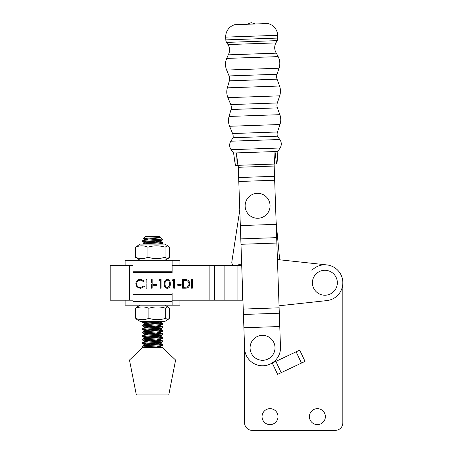 <?xml version="1.0" encoding="UTF-8"?>
<svg xmlns="http://www.w3.org/2000/svg" width="453" height="453" viewBox="0 0 453 453"><rect width="100%" height="100%" fill="white"/><g stroke="black" fill="none" stroke-linecap="round" stroke-linejoin="round"><path stroke-width="0.68" d="M279.767 326.517L276.205 224.348L240.328 225.594L243.89 327.768L279.767 326.517L280.492 347.202A17.95 17.95 0 0 1 263.176 365.764A17.95 17.95 0 0 1 244.609 348.453L243.89 327.768L244.597 348.136L244.597 422.87A7.48 7.48 0 0 0 252.078 430.35L335.35 430.35A7.48 7.48 0 0 0 342.83 422.87L342.83 282.751A17.95 17.95 0 0 0 326.817 264.909L277.434 259.546M276.205 224.348L274.105 164.065M240.328 225.594L238.295 167.293L274.173 166.041M238.295 167.293L238.227 165.311M243.89 327.768L244.597 348.136L244.597 422.87M246.511 211.494A12.463 12.463 0 0 1 251.902 194.711A12.463 12.463 0 0 1 268.686 200.107A12.463 12.463 0 0 1 263.295 216.891A12.463 12.463 0 0 1 246.511 211.494M227.984 44.57L275.917 42.899L277.151 40.634A4.989 4.989 0 0 0 277.757 38.075L277.661 35.306A12.463 12.463 0 0 0 267.785 23.545L234.745 24.7A12.463 12.463 0 0 0 225.713 37.118L225.809 39.887A4.989 4.989 0 0 0 226.596 42.401L227.984 44.57A9.972 9.972 0 0 1 228.261 54.847L276.353 53.171L278.136 56.619A14.96 14.96 0 0 1 279.037 68.227L277.021 74.264A7.48 7.48 0 0 0 277.083 79.179L279.563 86.025A14.96 14.96 0 0 1 279.694 95.843L277.321 102.967A7.48 7.48 0 0 0 277.389 107.882L279.852 114.677A14.96 14.96 0 0 1 279.982 124.518L277.496 131.97A7.48 7.48 0 0 0 277.349 136.2L279.801 139.501A7.48 7.48 0 0 1 280.096 147.989L277.882 151.455L233.895 152.989M275.917 42.899A9.972 9.972 0 0 0 276.353 53.171M228.261 54.847L226.721 58.414A14.96 14.96 0 0 0 226.636 70.056L229.065 75.934A7.48 7.48 0 0 1 229.348 80.844L227.349 87.842L279.563 86.025M227.349 87.842A14.96 14.96 0 0 0 227.904 97.65L230.764 104.592A7.48 7.48 0 0 1 231.041 109.501L229.054 116.449L279.852 114.677M229.054 116.449A14.96 14.96 0 0 0 229.609 126.274L232.61 133.533A7.48 7.48 0 0 1 233.052 137.74L277.349 136.2M233.052 137.74L230.832 141.211L279.801 139.501M235.35 165.413L233.584 153.001L231.132 149.694A7.48 7.48 0 0 1 230.832 141.211M277.513 151.472L277.882 151.455L276.981 163.963M255.373 23.981L251.217 22.65L247.162 24.264M235.753 165.402L236.455 152.899L237.899 165.322L235.753 165.402M274.433 164.054L275.005 151.557L276.579 163.975L237.899 165.322M279.048 305.786L326.817 300.599A17.95 17.95 0 0 0 342.83 282.751L342.83 422.87M185.283 288.21L182.582 288.21L182.582 279.484L187.112 279.801C188.878 280.594 189.756 281.981 189.739 283.957C189.575 286.766 188.091 288.182 185.283 288.21M172.4 280.379L172.91 279.484L174.524 279.484L174.524 288.21L173.742 288.21L173.742 280.379L172.4 280.379M158.975 280.379L159.484 279.484L161.098 279.484L161.098 288.21L160.317 288.21L160.317 280.379L158.975 280.379M146.109 288.21L146.109 279.484L146.891 279.484L146.891 283.063L151.364 283.063L151.364 279.484L152.151 279.484L152.151 288.21L151.364 288.21L151.364 283.957L146.891 283.957L146.891 288.21L146.109 288.21M132.972 300.203L110.17 300.203L110.17 265.299L132.972 265.299M172.117 265.299L209.15 265.299L209.15 300.203L172.117 300.203M140.509 279.258L144.32 281.087L143.635 281.607L140.464 280.152C138.125 280.316 136.834 281.551 136.602 283.855C136.846 286.183 138.154 287.412 140.515 287.536L143.635 286.086L144.32 286.602L140.521 288.431L136.925 286.908L135.815 283.799C136.093 280.968 137.655 279.456 140.509 279.258M153.607 285.299L153.607 284.405L156.959 284.405L156.959 285.299L153.607 285.299M167.259 288.431C165.062 287.853 164.094 286.324 164.343 283.85C164.088 281.375 165.056 279.841 167.259 279.258C169.49 279.829 170.492 281.364 170.271 283.85C170.492 286.336 169.49 287.865 167.259 288.431M177.769 285.299L177.769 284.405L181.126 284.405L181.126 285.299L177.769 285.299M191.528 288.21L191.528 279.484L192.31 279.484L192.31 288.21L191.528 288.21M241.709 265.299L209.15 265.299M209.15 300.203L242.927 300.203M224.11 265.299L224.11 300.203M237.072 265.299L237.072 300.203M279.677 259.79L276.115 221.732L279.677 259.79L326.817 264.909A17.95 17.95 0 0 0 311.913 270.339M167.287 280.152C165.605 280.684 164.886 281.913 165.13 283.844C164.886 285.781 165.605 287.009 167.287 287.536L169.162 286.041L169.49 283.844C169.688 281.925 168.958 280.69 167.287 280.152M183.363 280.379L183.363 287.315L186.857 287.094C188.261 286.534 188.958 285.486 188.958 283.957C188.946 282.304 188.182 281.194 186.659 280.622L183.363 280.379M231.817 262.683A3.239 3.239 0 0 1 231.84 261.891L239.784 210.101L231.84 261.891A3.239 3.239 0 0 0 233.635 265.299M236.659 265.299L241.664 263.923M125.119 265.299L125.119 260.316L172.117 260.316L172.117 271.234L132.972 271.234L132.972 272.525L172.117 272.525L172.117 271.234M132.972 260.316L132.972 271.234M179.971 265.299L179.971 260.316L172.117 260.316M165.707 308.278L165.707 318.312L167.542 319.682L169.377 318.312L169.377 308.278L167.542 306.908L165.707 308.278C160.107 306.483 154.501 306.483 148.873 308.278C144.496 306.483 140.113 306.483 135.713 308.278L136.874 307.106L140.187 305.192M168.216 319.484L164.903 321.398L140.187 321.398L136.874 319.484L135.713 318.312C140.09 320.112 144.479 320.112 148.873 318.312C154.473 320.112 160.085 320.112 165.707 318.312M135.713 308.278L135.713 318.312M148.873 308.278L148.873 318.312M160.283 237.236C163.816 237.655 146.07 238.04 143.692 238.397L145.164 236.63L159.926 236.63L160.605 237.389L158.986 237.95L145.147 239.32L148.777 239.988M159.371 237.887L158.001 237.649M143.692 238.397C142.842 238.652 146.308 238.895 154.082 239.122L161.647 239.122C158.675 239.563 144.677 240.067 142.984 240.509L142.672 240.651L142.672 241.676L142.984 241.528C145.475 240.956 165.86 240.373 162.106 239.773M143.307 238.493L145.147 239.495M158.527 239.405L154.082 239.122M146.568 241.166L162.106 242.264C165.86 242.865 145.475 243.448 142.984 244.02L145.147 242.836L148.777 243.504M158.527 242.921L142.672 241.676M142.848 321.398L142.672 322.53L156.897 321.398M146.568 322.021L161.143 322.978L162.355 323.199L162.417 324.286L158.986 325.832L145.147 327.208L142.735 328.47L142.672 329.563L142.984 329.416C145.475 328.844 165.86 328.255 162.106 327.655M158.527 323.776L142.672 322.53M162.106 323.119C165.86 323.719 145.475 324.303 142.984 324.875L142.672 325.022L142.672 326.047L142.984 325.9C145.475 325.328 165.86 324.739 162.106 324.144M146.568 325.531L162.417 326.783L162.355 327.87L159.943 329.138L145.147 330.724L148.777 331.392M158.527 327.293L142.672 326.047M162.106 326.636C165.86 327.236 145.475 327.819 142.984 328.391L142.735 328.47M146.568 329.048L162.417 330.294L162.355 331.386L159.943 332.649L145.147 334.235L148.777 334.909M158.527 330.809L142.672 329.563M162.106 330.152C165.86 330.747 145.475 331.336 142.984 331.907L142.672 332.055L142.672 333.074L142.984 332.932C145.475 332.36 165.86 331.772 162.106 331.171M146.568 332.564L161.143 333.521L162.417 333.81L162.417 334.835L158.986 336.381L145.147 337.751L142.672 339.082L142.672 340.107L142.984 339.96C145.475 339.388 165.86 338.804 162.106 338.204M158.527 334.325L142.672 333.074M162.106 333.663C165.86 334.263 145.475 334.852 142.984 335.424L142.672 335.571L142.672 336.59L142.984 336.449C145.475 335.871 165.86 335.288 162.106 334.688M146.568 336.081L161.143 337.038L162.355 337.259L162.417 338.351L158.986 339.892L145.147 341.268L142.672 342.598L142.672 343.623L142.984 343.476C145.475 342.904 165.86 342.321 162.106 341.721M158.527 337.836L142.672 336.59M162.106 337.179C165.86 337.779 145.475 338.363 142.984 338.94L142.735 339.02M146.568 339.597L161.143 340.554L162.355 340.775L162.417 341.868L158.986 343.408L145.147 344.784L142.735 346.047L142.672 347.14L142.984 346.992C145.475 346.42 165.86 345.832 162.106 345.237M158.527 341.352L142.672 340.107M162.106 340.696C165.86 341.296 145.475 341.879 142.984 342.451L142.735 342.536M146.568 343.114L162.355 344.291L162.355 345.446L159.943 346.715L151.545 347.576M158.527 344.869L142.672 343.623M162.417 239.122L161.647 239.122L161.942 238.646L162.417 239.122L162.355 239.982L158.986 241.466L145.147 242.836M156.319 240.583L159.943 241.081L162.355 242.344L162.417 243.437L161.194 244.11M156.126 244.11L162.355 243.499M162.106 344.212C165.86 344.812 145.475 345.396 142.984 345.967L142.735 346.047M129.484 360.044L136.342 394.948L168.754 394.948L175.605 360.044L129.484 360.044L142.672 347.576L162.417 347.576L175.605 360.044M146.568 346.624L161.058 347.576M143.442 347.576L142.672 347.14M161.647 239.122L161.353 238.346L161.732 238.505L159.943 237.565M155.894 321.398L159.943 322.106L146.03 323.487L145.147 323.861L148.777 324.359M156.319 324.954L159.943 325.622M142.735 326.115L145.147 327.377L148.777 327.876M156.319 328.465L159.943 328.963L162.355 330.231M156.319 331.981L159.943 332.649M156.319 335.497L159.943 335.996L162.355 337.259M142.735 336.658L145.147 337.927L148.777 338.419M156.319 339.014L159.943 339.682M142.735 340.175L145.147 341.437L148.777 341.936M156.319 342.53L159.943 343.198M142.735 343.691L145.147 344.954L148.777 345.452M156.319 346.041L159.943 346.715M140.187 260.316L135.447 257.23C139.609 259.025 143.777 259.025 147.961 257.23C153.646 259.025 159.348 259.025 165.062 257.23L167.355 258.601L169.643 257.23L169.643 247.196L167.355 245.826L165.062 247.196C159.377 245.396 153.675 245.396 147.961 247.196C143.799 245.396 139.626 245.396 135.447 247.196L140.187 244.11L164.903 244.11L168.42 246.138M147.961 257.23L147.961 247.196M165.062 257.23L165.062 247.196M135.447 257.23L135.447 247.196M179.971 300.203L179.971 305.192L132.972 305.192L132.972 294.274L172.117 294.274L172.117 292.983L132.972 292.983L132.972 294.274M172.117 305.192L172.117 294.274M125.119 300.203L125.119 305.192L132.972 305.192M262.049 416.635A7.978 7.978 0 0 0 270.028 424.614A7.978 7.978 0 0 0 278.006 416.635A7.978 7.978 0 0 0 270.028 408.657A7.978 7.978 0 0 0 262.049 416.635M309.422 416.635A7.978 7.978 0 0 0 317.4 424.614A7.978 7.978 0 0 0 325.379 416.635A7.978 7.978 0 0 0 317.4 408.657A7.978 7.978 0 0 0 309.422 416.635M252.078 430.35L335.35 430.35M275.866 361.386L281.194 372.655L277.615 374.348L272.287 363.08L296.132 351.805L299.71 350.118L305.039 361.386L301.46 363.074L296.132 351.805M281.194 372.655L301.46 363.074M251.46 353.521A12.463 12.463 0 0 1 256.851 336.738A12.463 12.463 0 0 1 273.64 342.128A12.463 12.463 0 0 1 268.244 358.912A12.463 12.463 0 0 1 251.46 353.521M313.787 288.448A12.463 12.463 0 0 1 319.184 271.664A12.463 12.463 0 0 1 335.967 277.06A12.463 12.463 0 0 1 330.577 293.844A12.463 12.463 0 0 1 313.787 288.448M243.425 314.473L279.303 313.221M243.238 309.076L279.116 307.825M240.979 244.292L276.857 243.04M240.792 238.895L276.67 237.644M238.788 181.494L274.671 180.243M238.652 177.559L274.535 176.308M232.61 133.533L277.496 131.97M230.764 104.592L277.321 102.967M229.065 75.934L277.021 74.264M229.348 80.844L277.083 79.179M231.041 109.501L277.389 107.882M225.809 39.887L277.757 38.075M225.713 37.118L277.661 35.306M231.132 149.694L280.096 147.989M229.609 126.274L279.982 124.518M227.904 97.65L279.694 95.843M226.636 70.056L279.037 68.227M226.721 58.414L278.136 56.619M226.596 42.401L277.151 40.634M129.371 265.299L129.371 300.203M214.405 265.299L214.405 300.203M242.565 289.846L242.565 300.203M132.972 264.008L172.117 264.008M172.117 301.494L132.972 301.494M164.903 305.192L168.216 307.106M142.735 240.588L145.147 239.32M162.355 323.199L159.943 321.93M142.735 324.954L145.147 323.691M162.355 326.715L159.943 325.447M142.735 331.987L145.147 330.724M162.355 333.748L159.943 332.479M142.735 335.503L145.147 334.235M162.355 340.775L159.943 339.512M162.355 344.291L159.943 343.023M162.355 347.808L159.943 346.539M142.735 333.142L145.147 334.41M142.735 329.625L145.147 330.894M142.735 322.598L145.147 323.861M161.291 321.398L159.943 322.106M142.735 241.743L145.147 243.012M164.903 260.316L168.42 258.284"/></g></svg>
